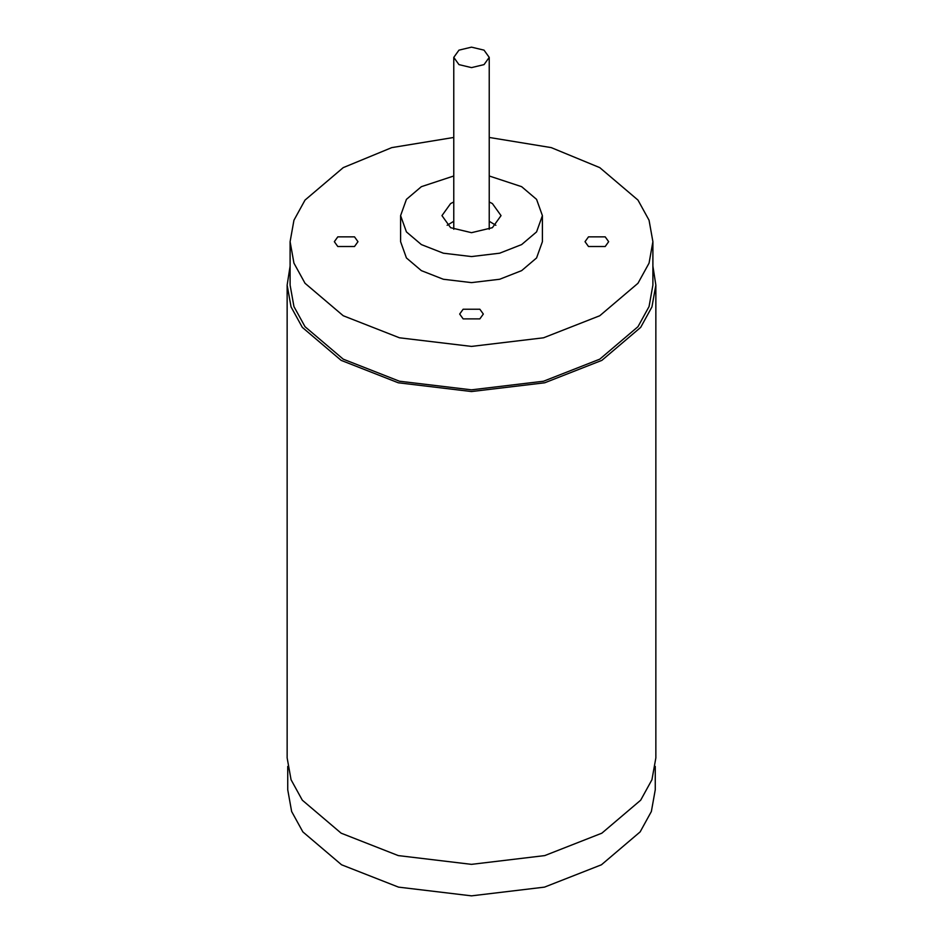 <?xml version="1.0" encoding="UTF-8"?>
<svg xmlns="http://www.w3.org/2000/svg" width="943" height="943" viewBox="0 0 943 943"><rect width="100%" height="100%" fill="white"/><g stroke="black" fill="none" stroke-linecap="round" stroke-linejoin="round"><path stroke-width="1.41" d="M458.97 64.619L471.5 67.613L484.03 64.619L489.228 57.382L484.03 50.144L471.5 47.15L458.97 50.144L453.772 57.382L458.97 64.619M453.772 201.979L450.613 203.57L441.961 215.629L450.613 227.687L471.5 232.685L492.387 227.687L501.039 215.629L492.387 203.57L489.228 201.979M495.865 225.283L489.228 221.287M453.772 221.287L447.135 225.283M354.509 236.858L337.794 236.858L334.341 241.679L337.794 246.512L354.509 246.512L357.975 241.679L354.509 236.858M605.206 236.858L588.491 236.858L585.025 241.679L588.491 246.512L605.206 246.512L608.659 241.679L605.206 236.858M479.857 309.221L463.143 309.221L459.677 314.054L463.143 318.875L479.857 318.875L483.323 314.054L479.857 309.221M453.772 175.987L421.356 186.679L406.421 199.374L400.598 215.629L406.421 231.895L421.356 244.579L443.34 253.196L471.5 256.567L499.66 253.196L521.644 244.579L536.579 231.895L542.402 215.629L536.579 199.374L521.644 186.679L489.228 175.987M400.598 215.629L400.598 241.679L406.421 257.946L421.356 270.629L443.34 279.258L471.5 282.617L499.66 279.258L521.644 270.629L536.579 257.946L542.402 241.679L542.402 215.629M655.267 766.423L655.267 789.751L651.365 811.499L640.144 831.891L601.445 864.778L544.488 887.127L471.5 895.85L398.512 887.127L341.555 864.778L302.856 831.891L291.635 811.499L287.733 789.751L287.733 766.423M453.772 137.454L391.758 147.615L343.228 167.63L305.025 200.081L293.945 220.226L290.102 241.679L290.102 285.104L293.945 306.569L305.025 326.702L343.228 359.165L399.455 381.22L471.5 389.836L543.545 381.22L599.772 359.165L637.975 326.702L649.055 306.569L652.898 285.104L652.898 241.679L649.055 220.226L637.975 200.081L599.772 167.63L551.242 147.615L489.228 137.454M290.102 241.679L293.945 263.144L305.025 283.277L343.228 315.74L399.455 337.794L471.5 346.411L543.545 337.794L599.772 315.74L637.975 283.277L649.055 263.144L652.898 241.679M652.898 266.126L655.856 285.104L655.856 757.913L651.943 779.72L640.686 800.183L601.858 833.176L544.724 855.596L471.5 864.354L398.276 855.596L341.142 833.176L302.314 800.183L291.057 779.72L287.143 757.913L287.143 285.104L290.102 266.126M655.856 285.104L651.943 306.911L640.686 327.374L601.858 360.367L544.724 382.787L471.5 391.545L398.276 382.787L341.142 360.367L302.314 327.374L291.057 306.911L287.143 285.104M489.228 57.382L489.228 229.279M453.772 57.382L453.772 229.279"/></g></svg>
